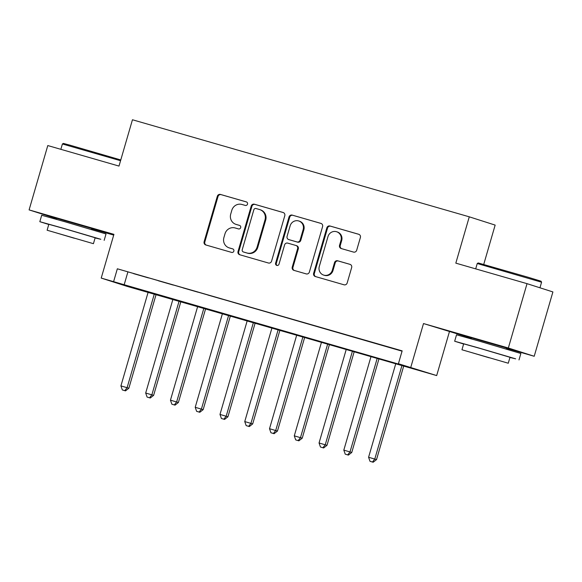<?xml version="1.0" encoding="UTF-8"?>
<svg xmlns="http://www.w3.org/2000/svg" width="582" height="582" viewBox="0 0 582 582"><rect width="100%" height="100%" fill="white"/><g stroke="black" fill="none" stroke-linecap="round" stroke-linejoin="round"><path stroke-width="0.87" d="M247.503 204.151A1.841 1.768 -72.3 0 0 246.317 201.889L220.491 194.446A2.634 2.532 -72.3 0 0 217.326 196.272L204.115 241.741A2.634 2.532 -72.3 0 0 205.81 244.964L231.643 252.406A1.841 1.768 -72.3 0 0 233.855 251.133A1.841 1.768 -72.3 0 0 232.669 248.87L229.323 247.91A8.417 8.097 -72.3 0 1 223.895 237.587L224.994 233.797A8.417 8.097 -72.3 0 1 235.121 227.955L238.467 228.915A1.841 1.768 -72.3 0 0 240.679 227.642A1.841 1.768 -72.3 0 0 239.493 225.38L236.147 224.419A8.417 8.097 -72.3 0 1 230.719 214.096L231.818 210.306A8.417 8.097 -72.3 0 1 241.945 204.464L245.291 205.424A1.841 1.768 -72.3 0 0 247.503 204.151M506.551 348.014L471.551 337.851M91.709 228.471L56.709 218.301M353.514 252.079A2.634 2.532 -72.3 0 0 356.686 250.253L360.389 237.5A2.634 2.532 -72.3 0 0 358.694 234.27L330.009 226.005A2.634 2.532 -72.3 0 0 326.844 227.831L313.633 273.3A2.634 2.532 -72.3 0 0 315.328 276.523L344.013 284.794A2.634 2.532 -72.3 0 0 347.178 282.968L351.659 267.56A2.634 2.532 -72.3 0 0 349.957 264.33L337.684 260.794A2.634 2.532 -72.3 0 0 334.519 262.62L332.3 270.259A7.035 6.766 -72.3 0 1 323.65 275.09A7.035 6.766 -72.3 0 1 319.292 266.512L327.986 236.583A7.035 6.766 -72.3 0 1 336.636 231.752A7.035 6.766 -72.3 0 1 340.994 240.33L339.546 245.313A2.634 2.532 -72.3 0 0 341.241 248.543L353.514 252.079M398.415 363.735L436.675 375.579L127.087 286.366L101.217 278.087L408.906 367.089L398.415 363.735L402.155 350.866L117.338 268.789L113.599 281.659M101.217 278.087L113.927 234.342L29.1 209.898L47.789 145.558L118.997 166.081L132.456 119.761L469.281 216.824L455.822 263.144L527.03 283.66L508.333 348L423.507 323.556L410.797 367.3M284.787 215.711A2.634 2.532 -72.3 0 0 283.085 212.488L254.399 204.217A2.634 2.532 -72.3 0 0 251.235 206.043L238.023 251.511A2.634 2.532 -72.3 0 0 239.726 254.741L268.411 263.006A2.634 2.532 -72.3 0 0 271.576 261.18L284.787 215.711M292.2 215.114L320.886 223.379A2.634 2.532 -72.3 0 1 322.588 226.609L309.377 272.07A2.634 2.532 -72.3 0 1 306.212 273.896L293.932 270.361A2.634 2.532 -72.3 0 1 292.237 267.131L297.598 248.696A2.634 2.532 -72.3 0 0 295.896 245.466L287.755 243.123A2.634 2.532 -72.3 0 0 284.591 244.949L279.011 264.141A1.841 1.768 -72.3 0 1 276.748 265.407A1.841 1.768 -72.3 0 1 275.606 263.166L289.036 216.941A2.634 2.532 -72.3 0 1 292.2 215.114L321.191 223.488M527.03 283.66L552.9 291.938L534.211 356.271L508.333 348M29.1 209.898L56.614 218.643M148.41 277.905L133.554 273.627L148.41 277.905M173.181 285.042L158.319 280.764L173.181 285.042M197.945 292.179L183.083 287.901L197.945 292.179M222.71 299.315L207.854 295.038L222.71 299.315M247.481 306.452L232.618 302.174L247.481 306.452M272.245 313.589L257.382 309.311L272.245 313.589M297.009 320.726L282.154 316.448L297.009 320.726M321.781 327.862L306.918 323.585L321.781 327.862M346.545 334.999L331.689 330.722L346.545 334.999M371.316 342.136L356.453 337.858L371.316 342.136M117.338 268.789L402.067 351.172M382.971 345.555L397.826 349.833L382.985 345.504M483.729 264.417L495.151 225.096L469.281 216.824M423.507 323.556L471.456 338.193M506.478 348.283L534.211 356.271M449.384 331.827L436.675 375.579M91.636 228.741L113.708 235.099M127.829 272.143L124.09 285.013M235.936 224.354L236.634 224.579A8.417 8.097 -72.3 0 0 236.852 224.645L236.147 224.419M239.748 225.474L236.852 224.645M229.112 247.845L229.81 248.07A8.417 8.097 -72.3 0 0 230.021 248.136L229.323 247.91M232.916 248.965L230.021 248.136M246.572 201.983L221.189 194.672A2.634 2.532 -72.3 0 0 218.024 196.498L204.813 241.967A2.634 2.532 -72.3 0 0 206.21 245.08M283.39 212.597L255.098 204.442A2.634 2.532 -72.3 0 0 251.933 206.268L238.729 251.737A2.634 2.532 -72.3 0 0 240.119 254.851M256.051 208.523A1.841 1.768 -72.3 0 0 253.832 209.804L242.236 249.714A1.841 1.768 -72.3 0 0 243.422 251.97L246.95 252.988A8.417 8.097 -72.3 0 0 257.077 247.146L265.006 219.865A8.417 8.097 -72.3 0 0 259.572 209.542L256.051 208.523M244.033 252.166A1.841 1.768 -72.3 0 0 244.127 252.195L243.422 251.97M259.79 209.607L260.489 209.833A8.417 8.097 -72.3 0 1 265.705 220.091L257.775 247.372A8.417 8.097 -72.3 0 1 247.648 253.214L244.127 252.195M296.594 245.691A2.634 2.532 -72.3 0 1 298.297 248.921L292.935 267.356A2.634 2.532 -72.3 0 0 294.332 270.477M292.899 215.333A2.634 2.532 -72.3 0 0 289.734 217.159L276.305 263.384A1.841 1.768 -72.3 0 0 277.112 265.479M303.157 229.563A7.035 6.766 -72.3 0 0 298.799 220.985A7.035 6.766 -72.3 0 0 290.149 225.816L287.086 236.357A2.634 2.532 -72.3 0 0 288.781 239.588L296.929 241.93A2.634 2.532 -72.3 0 0 300.094 240.104L303.157 229.563L303.855 229.781A7.035 6.766 -72.3 0 0 299.497 221.211L298.799 220.985M289.349 239.762A2.634 2.532 -72.3 0 0 289.414 239.791A2.634 2.532 -72.3 0 0 289.48 239.806L288.781 239.588M303.855 229.781L300.792 240.33A2.634 2.532 -72.3 0 1 297.628 242.156L289.48 239.806M336.636 231.752L337.334 231.978A7.035 6.766 -72.3 0 1 341.692 240.548L340.244 245.539A2.634 2.532 -72.3 0 0 341.634 248.66M323.65 275.09L324.349 275.315A7.035 6.766 -72.3 0 0 332.999 270.485L332.3 270.259M350.262 264.439L338.382 261.02A2.634 2.532 -72.3 0 0 335.217 262.846L332.999 270.485M358.992 234.379L330.707 226.231A2.634 2.532 -72.3 0 0 327.542 228.057L314.331 273.525A2.634 2.532 -72.3 0 0 315.728 276.639M148.163 292.106L120.918 385.888L128.862 388.23L156.121 294.397M124.803 390.646L122.329 389.933L125.508 390.871L124.803 390.646L127.109 387.67L154.354 293.888M122.329 389.933L120.918 385.888M128.862 388.23L125.508 390.871M120.554 160.712L62.405 143.972L63.402 143.419L69.855 145.144L120.78 159.948M62.405 143.972L60.848 149.327M95.099 237.936L100.817 239.289L63.249 228.239L39.823 221.691L48.779 224.477M104.156 240.381L106.026 233.949L65.119 221.807L41.693 215.253L39.823 221.691M47.113 230.225L48.83 224.303L65.701 229.017L95.15 237.762L93.433 243.683L47.113 230.225L93.433 243.683M74.329 238.249L55.341 232.618L74.329 238.249M478.244 262.962L528.514 277.367L541.034 281.208L541.58 282.205L477.24 263.515L478.244 262.962M509.941 357.479L515.659 358.832L478.091 347.781L454.666 341.234L463.621 344.02M518.999 359.923L520.868 353.492L479.961 341.35L456.535 334.796L454.666 341.234M461.955 349.767L463.672 343.846L480.536 348.567L509.992 357.304L508.275 363.226L461.955 349.767L508.275 363.226M489.171 357.792L470.183 352.161L489.171 357.792M172.934 299.243L145.689 393.025L153.626 395.367L180.886 301.534M149.574 397.782L147.093 397.07L150.272 398.008L149.574 397.782L151.88 394.807L179.125 301.025M147.093 397.07L145.689 393.025M153.626 395.367L150.272 398.008M197.698 306.379L170.453 400.161L178.39 402.504L205.65 308.671M174.338 404.919L171.865 404.206L175.037 405.145L174.338 404.919L176.644 401.944L203.889 308.162M171.865 404.206L170.453 400.161M178.39 402.504L175.037 405.145M222.462 313.516L195.217 407.298L203.162 409.641L230.421 315.808M199.109 412.056L196.629 411.343L199.808 412.282L199.109 412.056L201.408 409.081L228.653 315.298M196.629 411.343L195.217 407.298M203.162 409.641L199.808 412.282M247.234 320.653L219.989 414.435L227.926 416.777L255.185 322.945M223.874 419.193L221.393 418.48L224.572 419.418L223.874 419.193L226.18 416.217L253.425 322.435M221.393 418.48L219.989 414.435M227.926 416.777L224.572 419.418M271.998 327.79L244.753 421.572L252.69 423.914L279.957 330.081M248.638 426.33L246.164 425.617L249.336 426.555L248.638 426.33L250.944 423.354L278.189 329.572M246.164 425.617L244.753 421.572M252.69 423.914L249.336 426.555M296.762 334.926L269.517 428.708L277.461 431.051L304.721 337.218M273.409 433.466L270.928 432.753L274.107 433.692L273.409 433.466L275.708 430.491L302.96 336.709M270.928 432.753L269.517 428.708M277.461 431.051L274.107 433.692M321.533 342.063L294.288 435.845L302.225 438.188L329.485 344.355M298.173 440.603L295.7 439.89L298.872 440.829L298.173 440.603L300.479 437.628L327.724 343.846M295.7 439.89L294.288 435.845M302.225 438.188L298.872 440.829M346.297 349.2L319.052 442.982L326.989 445.325L354.256 351.492M322.937 447.747L320.464 447.027L323.636 447.965L322.937 447.747L325.243 444.764L352.488 350.982M320.464 447.027L319.052 442.982M326.989 445.325L323.636 447.965M371.069 356.337L343.817 450.119L351.761 452.461L379.02 358.628M347.709 454.884L345.228 454.164L348.407 455.102L347.709 454.884L350.015 451.901L377.26 358.126M345.228 454.164L343.817 450.119M351.761 452.461L348.407 455.102M395.833 363.474L368.588 457.256L376.525 459.598L403.784 365.765M372.473 462.021L369.999 461.3L373.171 462.239L372.473 462.021L374.779 459.038L402.024 365.263M369.999 461.3L368.588 457.256M376.525 459.598L373.171 462.239M204.813 241.967L204.115 241.741M218.024 196.498L217.326 196.272M221.189 194.672L220.491 194.446M238.729 251.737L238.023 251.511M251.933 206.268L251.235 206.043M255.098 204.442L254.399 204.217M247.648 253.214L246.95 252.988M257.775 247.372L257.077 247.146M265.705 220.091L265.006 219.865M292.935 267.356L292.237 267.131M298.297 248.921L297.598 248.696M276.305 263.384L275.606 263.166M289.734 217.159L289.036 216.941M297.628 242.156L296.929 241.93M300.792 240.33L300.094 240.104M340.244 245.539L339.546 245.313M341.692 240.548L340.994 240.33M335.217 262.846L334.519 262.62M338.382 261.02L337.684 260.794M314.331 273.525L313.633 273.3M327.542 228.057L326.844 227.831M330.707 226.231L330.009 226.005M244.076 252.181L243.378 251.955M296.667 245.713L295.969 245.488M289.414 239.791L288.716 239.566M56.418 219.312L56.752 218.155M91.418 229.475L91.752 228.319M475.69 268.869L477.24 263.515M471.26 338.855L471.595 337.698M506.26 349.018L506.595 347.869M539.958 287.799L541.58 282.205"/></g></svg>
